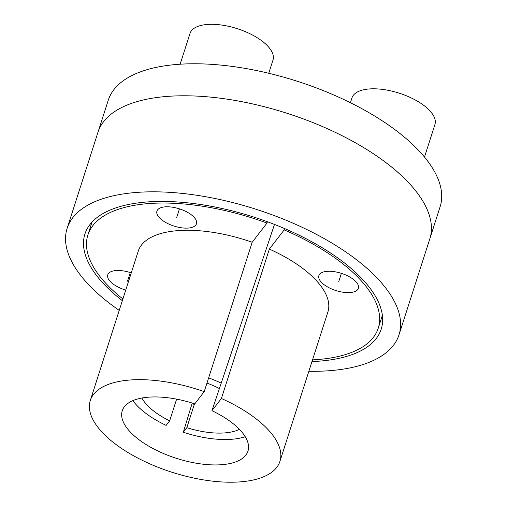 <?xml version="1.0" encoding="UTF-8"?>
<svg xmlns="http://www.w3.org/2000/svg" width="507" height="507" viewBox="0 0 507 507"><rect width="100%" height="100%" fill="white"/><g stroke="black" fill="none" stroke-linecap="round" stroke-linejoin="round"><path stroke-width="0.76" d="M122.345 300.67A155.598 67.735 17.8 0 1 101.121 281.074A155.598 67.735 -162.2 0 1 84.922 233.993A155.598 67.735 -162.2 0 1 206.9 205.512A155.598 67.735 -162.2 0 1 365.021 282.05A155.598 67.735 17.8 0 1 381.22 329.125A155.598 67.735 17.8 0 1 311.976 361.554M411.684 186.082A174.269 75.86 17.8 0 1 429.828 238.803A174.269 75.86 -162.2 0 0 287.089 113.302A174.269 75.86 -162.2 0 0 97.978 132.257A174.269 75.86 -162.2 0 1 234.595 100.361A174.269 75.86 -162.2 0 1 411.684 186.082M119.227 310.392A174.269 75.86 17.8 0 1 85.29 281.011A174.269 75.86 -162.2 0 1 67.146 228.289A174.269 75.86 -162.2 0 1 203.763 196.393A174.269 75.86 -162.2 0 1 380.852 282.107A174.269 75.86 17.8 0 1 398.996 334.835A174.269 75.86 17.8 0 1 308.852 371.276M211.958 410.708A66.011 28.734 17.8 0 1 247.581 452.149A66.011 28.734 17.8 0 1 176.322 458.303A66.011 28.734 17.8 0 1 121.965 411.817A66.011 28.734 17.8 0 1 194.777 403.864L204.22 391.638A99.581 43.349 -162.2 0 0 90.297 400.498A99.581 43.349 -162.2 0 0 171.86 472.213A99.581 43.349 -162.2 0 0 279.921 461.383A99.581 43.349 -162.2 0 0 221.394 398.477L211.958 410.708L274.483 224.43M90.297 400.498L138.253 251.117A99.581 43.349 17.8 0 1 252.182 242.257L204.22 391.638M252.182 242.257L267.005 223.055A152.487 66.379 -162.2 0 0 87.888 234.95A152.487 66.379 -162.2 0 0 122.89 298.984M267.417 221.755L267.005 223.055M312.515 359.862A152.487 66.379 -162.2 0 0 378.254 328.175A152.487 66.379 -162.2 0 0 284.18 229.893L269.356 249.095L221.394 398.477M269.356 249.095A99.581 43.349 17.8 0 1 327.883 312.001L279.921 461.383M159.103 217.389A20.749 9.031 -162.2 0 0 180.181 227.592A20.749 9.031 -162.2 0 0 196.45 223.796A20.749 9.031 -162.2 0 0 194.289 217.522A20.749 9.031 -162.2 0 0 173.204 207.319A20.749 9.031 -162.2 0 0 156.942 211.115A20.749 9.031 -162.2 0 0 159.103 217.389M131.262 272.899A20.749 9.031 -162.2 0 0 107.757 274.826A20.749 9.031 -162.2 0 0 109.918 281.106A20.749 9.031 -162.2 0 0 125.749 290.08M321.032 281.886A20.749 9.031 -162.2 0 0 342.117 292.089A20.749 9.031 -162.2 0 0 358.379 288.293A20.749 9.031 -162.2 0 0 356.218 282.019A20.749 9.031 -162.2 0 0 335.14 271.809A20.749 9.031 -162.2 0 0 318.878 275.612A20.749 9.031 -162.2 0 0 321.032 281.886M284.604 228.575L284.18 229.893M192.223 403.052L183.312 432.23A68.464 29.805 -162.2 0 0 245.223 436.698M221.21 383.14A68.464 29.805 -162.2 0 0 208.631 377.892M132.878 400.631A68.464 29.805 -162.2 0 0 166.138 425.392L169.655 420.835A56.017 24.387 17.8 0 1 141.897 398.02M67.146 228.289L108.251 100.247A174.269 75.86 17.8 0 1 297.368 81.291A174.269 75.86 17.8 0 1 440.101 206.793L398.996 334.835M176.62 399.148L169.655 420.835M183.312 432.23L186.83 427.674A56.017 24.387 17.8 0 0 239.412 429.328M206.97 383.083A56.017 24.387 17.8 0 1 219.392 388.546M194.504 403.775L186.83 427.674M350.419 102.718L351.959 97.914A43.564 18.968 -162.2 0 1 386.112 89.942A43.564 18.968 -162.2 0 1 430.386 111.369A43.564 18.968 17.8 0 1 434.924 124.551L424.492 157.037M180.137 64.218L190.024 33.418A43.564 18.968 -162.2 0 1 224.176 25.445A43.564 18.968 -162.2 0 1 268.45 46.872A43.564 18.968 17.8 0 1 272.988 60.054L268.742 73.268M193.896 403.578L193.674 404.263M341.388 273.355L338.625 281.949M130.274 272.57L127.51 281.17M179.453 208.859L176.696 217.452M92.008 222.117L87.888 234.95M382.373 315.341L378.254 328.175"/></g></svg>
